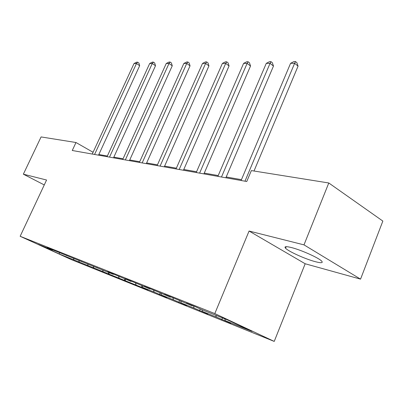 <?xml version="1.0" encoding="UTF-8"?>
<svg xmlns="http://www.w3.org/2000/svg" width="403" height="403" viewBox="0 0 403 403"><rect width="100%" height="100%" fill="white"/><g stroke="black" fill="none" stroke-linecap="round" stroke-linejoin="round"><path stroke-width="0.6" d="M291.47 247.563C285.923 246.193 283.954 246.419 285.561 248.233C288.427 251.427 305.278 259.043 315.222 261.653C321.262 263.224 323.382 263.013 321.589 261.023C318.556 257.774 301.031 249.941 291.47 247.563M360.554 279.138L303.993 244.868L249.074 231.035L305.177 263.758L360.554 279.138L382.85 221.076L328.788 182.982L251.356 170.59L246.762 181.506L72.263 150.495L75.986 142.516L41.086 136.929L23.359 174.182L44.265 184.932M305.177 263.758L274.226 341.412L71.145 259.527L20.15 236.289L214.804 313.579L274.226 341.412M59.352 254.006L148.153 289.979L142.823 287.53L154.087 292.054L166.761 297.464L161.366 294.976L173.401 299.807L186.649 305.464L181.184 302.93L194.07 308.109L207.943 314.028L202.417 311.459L216.255 317.015L230.813 323.226L225.222 320.617L252.082 331.407L227.74 320.012L201.162 309.408L195.188 306.623L186.352 303.101L192.296 305.872L172.741 297.681L164.54 294.412L170.409 297.132L151.891 289.374L144.264 286.332L150.047 289.006L132.476 281.637L125.358 278.8L131.056 281.43L114.346 274.413L107.692 271.763L113.303 274.342L47.277 247.694L52.541 250.097L38.345 244.43L59.352 254.006L59.478 252.862M192.71 305.635L192.296 305.872M216.255 317.015L215.862 315.272M202.417 311.459L202.024 309.751M170.812 296.91L170.409 297.132M194.07 308.109L193.576 305.983M181.184 302.93L180.786 301.278M150.44 288.795L150.047 289.006M173.401 299.807L172.907 297.757M161.366 294.976L160.968 293.369M131.443 281.229L131.056 281.43M154.087 292.054L153.624 290.175M142.823 287.53L142.43 285.969M113.686 274.151L113.303 274.342M136.007 284.79L135.569 283.067M125.444 280.548L125.051 279.032M97.047 267.521L96.675 267.708M119.046 277.979L118.628 276.387M109.117 273.99L108.724 272.519M81.431 261.3L81.063 261.476M103.097 271.572L102.705 270.101M93.753 267.819L93.365 266.388M66.727 255.452L66.379 255.618M88.081 265.542L87.693 264.121M79.265 262L78.877 260.605M52.869 249.946L52.541 250.097M73.91 259.849L73.522 258.469M303.993 244.868L328.788 182.982M249.074 231.035L214.804 313.579M20.15 236.289L46.572 180.025L23.359 174.182M93.078 152.279L75.986 142.516M241.452 179.657L226.204 176.972M218.219 175.562L204.266 173.104M196.573 171.743L183.778 169.487M176.368 168.182L164.61 166.107M157.457 164.847L146.632 162.938M139.72 161.719L129.741 159.961M123.051 158.782L113.837 157.155M107.359 156.011L98.841 154.51M225.222 320.617L224.834 318.854M78.912 262.136L79.154 261.602M93.158 267.864L93.536 267.023M108.251 273.934L108.785 272.735M124.27 280.377L124.89 278.967M141.307 287.228L141.942 285.772M159.457 294.528L160.107 293.021M178.841 302.321L179.501 300.764M199.576 310.663L200.276 308.995M221.821 319.609L222.516 317.927M98.544 155.165L139.665 65.709L136.481 63.513L94.574 154.46M134.033 63.518L136.642 62.173L137.625 62.168L136.481 63.513L134.033 63.518L92.262 154.047M137.625 62.168L138.899 63.049L139.665 65.709M113.53 157.83L155.498 65.749L152.274 63.493L109.505 157.115M149.684 63.498L152.364 62.112L153.407 62.112L152.274 63.493L149.684 63.498L107.057 156.676M153.407 62.112L154.692 63.014L155.498 65.749M129.428 160.656L172.262 65.795L169.003 63.473L125.343 159.926M166.253 63.478L169.013 62.052L170.116 62.047L169.003 63.473L166.253 63.478L122.739 159.467M170.116 62.047L171.416 62.979L172.262 65.795M146.314 163.653L190.045 65.845L186.75 63.452L142.168 162.918M183.833 63.457L186.675 61.986L187.843 61.981L186.75 63.452L183.833 63.457L139.403 162.424M187.843 61.981L189.158 62.944L190.045 65.845M164.283 166.847L208.94 65.896L205.611 63.427L160.077 166.101M202.508 63.432L205.434 61.921L206.679 61.916L205.611 63.427L202.508 63.432L157.13 165.578M206.679 61.916L208.008 62.903L208.94 65.896M183.446 170.252L229.06 65.951L225.7 63.402L179.184 169.497M222.391 63.407L225.413 61.845L226.733 61.84L225.7 63.402L222.391 63.407L176.035 168.938M226.733 61.84L228.078 62.858L229.06 65.951M203.923 173.894L250.525 66.006L247.135 63.377L199.601 173.124M243.603 63.382L246.717 61.765L248.132 61.76L247.135 63.377L243.603 63.382L196.236 172.529M248.132 61.76L249.487 62.818L250.525 66.006M225.851 177.794L273.471 66.072L270.055 63.347L221.484 177.013M266.277 63.352L269.496 61.684L271.007 61.679L270.055 63.347L266.277 63.352L217.872 176.373M271.007 61.679L272.373 62.767L273.471 66.072M254.006 171.013L298.059 66.137L294.628 63.316L244.979 181.189M290.573 63.321L293.903 61.594L295.525 61.588L294.628 63.316L290.573 63.321L241.1 180.499M295.525 61.588L296.895 62.717L298.059 66.137M286.19 246.666L285.561 248.233"/></g></svg>
